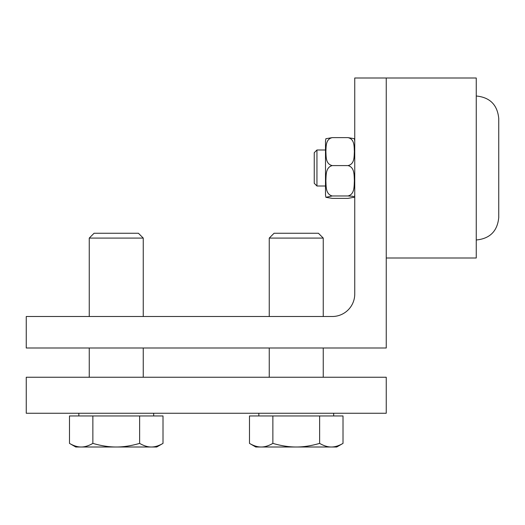 <?xml version="1.0" encoding="UTF-8"?>
<svg xmlns="http://www.w3.org/2000/svg" width="525" height="525" viewBox="0 0 525 525"><rect width="100%" height="100%" fill="white"/><g stroke="black" fill="none" stroke-linecap="round" stroke-linejoin="round"><path stroke-width="0.79" d="M26.25 348.003L26.25 316.503L332.253 316.503A22.503 22.503 0 0 0 354.749 294L354.749 78.002L386.249 78.002L386.249 348.003L26.25 348.003M26.25 413.247L26.25 377.252L386.249 377.252L386.249 413.247L26.25 413.247M143.253 238.081L138.416 233.251L94.08 233.251L89.25 238.081L143.253 238.081L143.253 316.503M143.253 348.003L143.253 377.252M81.178 446.998C84.787 447.024 88.686 445.823 92.866 443.382C101.233 445.823 109.029 447.024 116.248 446.998L75.751 446.998L69.484 443.382C73.671 445.823 77.562 447.024 81.178 446.998M139.63 443.382C143.817 445.823 147.715 447.024 151.325 446.998L116.248 446.998C123.473 447.024 131.27 445.823 139.63 443.382L139.63 415.951L163.013 415.951L163.013 443.382C158.832 445.823 154.934 447.024 151.325 446.998L156.752 446.998L163.013 443.382M92.866 443.382L92.866 415.951L69.484 415.951L69.484 443.382M92.866 415.951L139.63 415.951M153.667 413.247L153.667 415.951M323.249 238.081L318.419 233.251L274.083 233.251L269.253 238.081L323.249 238.081L323.249 316.503M323.249 348.003L323.249 377.252M261.174 446.998C264.79 447.024 268.682 445.823 272.869 443.382C281.236 445.823 289.026 447.024 296.251 446.998L255.747 446.998L249.487 443.382C253.667 445.823 257.565 447.024 261.174 446.998M319.633 443.382C323.813 445.823 327.712 447.024 331.321 446.998L296.251 446.998C303.47 447.024 311.266 445.823 319.633 443.382L319.633 415.951L343.015 415.951L343.015 443.382C338.835 445.823 334.937 447.024 331.321 446.998L336.748 446.998L343.015 443.382M272.869 443.382L272.869 415.951L249.487 415.951L249.487 443.382M272.869 415.951L319.633 415.951M333.67 413.247L333.67 415.951M316.949 168L316.949 149.999L314.252 152.703L314.252 183.297L316.949 186.001L316.949 168M325.894 138.705L332.253 137.622C325.402 139.197 326.228 146.862 325.874 151.607C326.228 156.352 325.402 164.017 332.253 165.592C325.402 167.311 326.228 175.626 325.874 180.784C326.228 185.935 325.402 194.257 332.253 195.969L325.9 197.321L332.253 198.378L348.003 198.378L354.375 197.177L352.741 196.284L348.003 195.969C354.848 194.257 354.021 185.935 354.375 180.784C354.021 175.626 354.848 167.311 348.003 165.592C354.848 164.017 354.021 156.352 354.375 151.607C354.021 146.862 354.848 139.197 348.003 137.622L354.355 138.705M325.9 197.321L325.5 195.024L325.5 140.976L325.9 138.679M348.003 137.622L332.253 137.622M348.003 165.592L332.253 165.592M348.003 195.969L332.253 195.969M386.249 257.998L476.247 257.998L476.247 78.002L386.249 78.002M89.25 377.252L89.25 348.003M89.25 316.503L89.25 238.081M78.835 415.951L78.835 413.247M269.253 377.252L269.253 348.003M269.253 316.503L269.253 238.081M258.832 415.951L258.832 413.247M325.5 149.999L316.949 149.999M325.5 186.001L316.949 186.001M354.349 138.679L354.749 140.976M354.349 197.321L354.749 195.024M498.75 217.494L498.75 118.499C497.418 104.836 489.917 97.335 476.247 96.003M498.75 118.506L498.75 217.501C497.418 231.164 489.917 238.665 476.247 239.997"/></g></svg>
